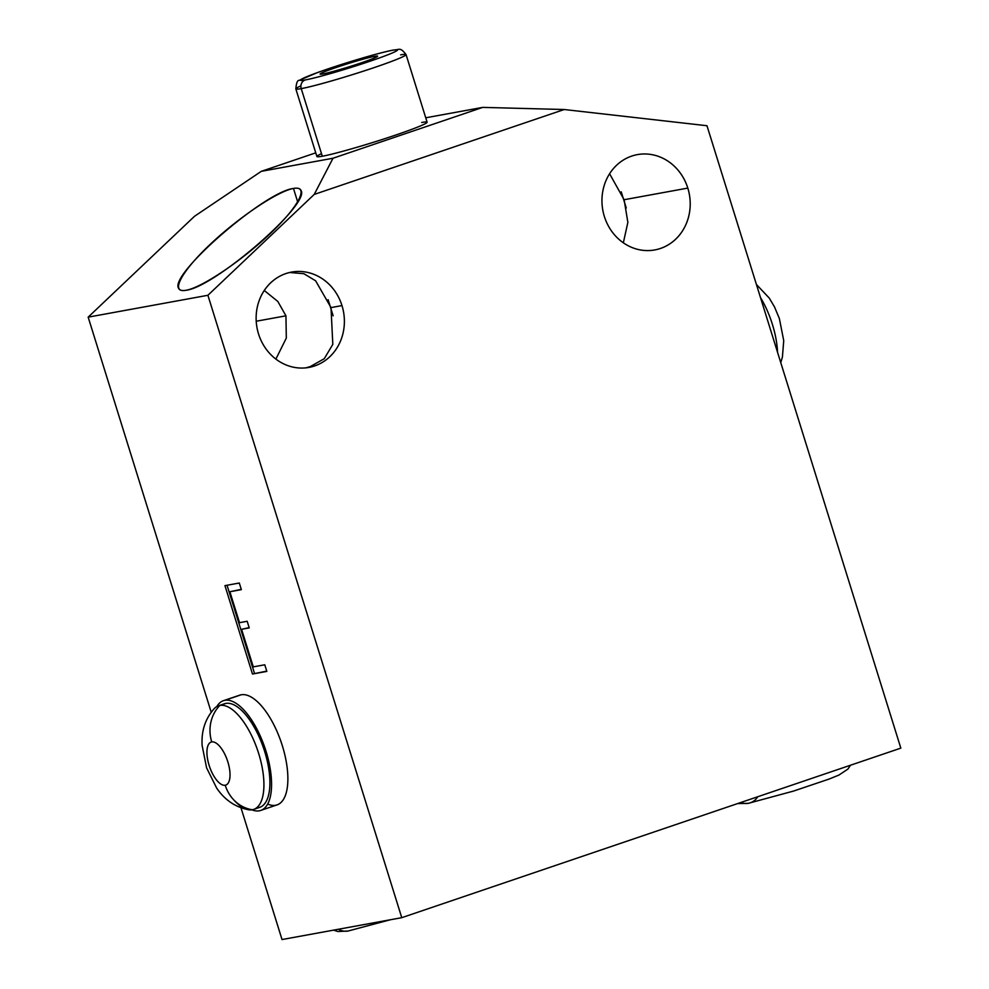 <?xml version="1.0" encoding="UTF-8"?>
<svg xmlns="http://www.w3.org/2000/svg" width="989" height="989" viewBox="0 0 989 989"><rect width="100%" height="100%" fill="white"/><g stroke="black" fill="none" stroke-linecap="round" stroke-linejoin="round"><path stroke-width="1.48" d="M482.731 107.381L333.009 158.24L261.281 171.344L315.751 152.838L261.281 171.344L333.009 158.24L482.731 107.381L564.175 109.519L314.23 194.425L333.009 158.24L314.23 194.425L207.9 295.278L88.169 317.148L194.499 216.294L261.281 171.344L194.499 216.294L88.169 317.148L211.213 712.204L88.169 317.148L194.499 216.294L261.281 171.344L333.009 158.24L482.731 107.381L425.74 117.79L482.731 107.381L564.175 109.519L482.731 107.381L425.74 117.79M406.059 54.58A57.721 3.227 162.7 0 1 363.618 71.097A57.721 3.227 162.7 0 1 301.237 88.627A6.96 6.317 -100.3 0 1 305.156 79.961A50.773 2.831 -17.3 0 0 369.824 61.293A50.773 2.831 -17.3 0 0 392.596 50.254A50.773 2.831 -17.3 0 0 327.94 68.933A50.773 2.831 -17.3 0 0 305.156 79.961A6.96 6.317 79.7 0 0 301.237 88.627L322.303 156.25A57.721 3.227 162.7 0 1 316.9 156.522L295.835 88.911A57.721 3.227 -17.3 0 0 301.237 88.627A57.721 3.227 162.7 0 1 295.835 88.911C296.329 82.989 297.442 80.146 299.197 80.356L316.826 72.815C339.524 64.545 378.379 52.8 393.412 50.043A6.96 6.317 79.7 0 0 392.596 50.254A6.96 6.317 -100.3 0 1 393.412 50.043C399.605 49.92 399.964 46.681 406.059 54.58L427.112 122.191A57.721 3.227 162.7 0 1 384.684 138.707A57.721 3.227 162.7 0 1 322.303 156.25A57.721 3.227 -17.3 0 0 395.823 135.011A57.721 3.227 -17.3 0 0 421.722 122.475A57.721 3.227 162.7 0 1 372.964 142.441A57.721 3.227 162.7 0 1 321.499 153.691A57.721 3.227 -17.3 0 0 322.303 156.25L301.237 88.627A57.721 3.227 -17.3 0 0 363.618 71.097A57.721 3.227 -17.3 0 0 406.059 54.58A57.721 3.227 -17.3 0 0 400.656 54.852A57.721 3.227 -17.3 0 1 351.33 74.991A57.721 3.227 -17.3 0 1 300.903 85.858M305.156 79.961A50.773 2.831 162.7 0 1 327.94 68.933A50.773 2.831 162.7 0 1 392.596 50.254A50.773 2.831 162.7 0 1 369.824 61.293A50.773 2.831 162.7 0 1 305.156 79.961A6.96 6.317 -100.3 0 0 301.237 88.627L322.303 156.25M322.933 73.928A30.14 1.681 -17.3 0 0 361.319 62.839A30.14 1.681 -17.3 0 0 374.831 56.299A30.14 1.681 -17.3 0 0 336.445 67.388A30.14 1.681 -17.3 0 0 322.933 73.928A30.14 1.681 -17.3 0 0 354.717 65.027A30.14 1.681 -17.3 0 0 377.637 56.249A30.14 1.681 -17.3 0 0 374.831 56.299L373.978 58.178L374.831 56.299A30.14 1.681 -17.3 0 0 341.477 65.707A30.14 1.681 -17.3 0 0 320.176 74.15A30.14 1.681 -17.3 0 0 322.933 73.928M564.175 109.519L706.974 125.727L564.175 109.519L314.23 194.425L207.9 295.278L401.757 917.681L900.831 748.129L706.974 125.727L564.175 109.519L314.23 194.425L333.009 158.24M626.247 207.95L621.24 191.841M687.8 188.095A48.449 43.986 79.7 0 0 637.373 154.618A48.449 43.986 79.7 0 0 604.353 216.443A48.449 43.986 79.7 0 0 654.78 249.933A48.449 43.986 79.7 0 0 687.8 188.095L624.121 199.729L687.8 188.095A48.449 43.986 -100.3 0 1 660.467 248.462A48.449 43.986 -100.3 0 1 604.353 216.443A48.449 43.986 -100.3 0 1 631.699 156.089A48.449 43.986 -100.3 0 1 687.8 188.095L624.121 199.729L609.583 173.755L624.121 199.729L627.867 222.364L623.342 242.8L627.867 222.364L624.121 199.729L609.583 173.755M401.757 917.681L207.9 295.278L401.757 917.681L900.831 748.129L706.974 125.727L900.831 748.129L401.757 917.681L282.026 939.55L240.982 807.79L282.026 939.55L401.757 917.681L282.026 939.55L240.982 807.79M256.213 321.24L285.945 315.812L277.835 301.472L264.261 290.482L277.835 301.472L285.945 315.812L256.213 321.24L285.945 315.812L286.315 338.065L275.882 359.094L286.315 338.065L285.945 315.812L286.315 338.065L275.882 359.094M341.984 305.589A48.449 43.986 79.7 0 0 291.557 272.099A48.449 43.986 79.7 0 0 258.537 333.936A48.449 43.986 79.7 0 0 308.964 367.413A48.449 43.986 79.7 0 0 341.984 305.589L331.006 307.591L341.984 305.589A48.449 43.986 -100.3 0 1 314.638 365.942A48.449 43.986 -100.3 0 1 258.537 333.936A48.449 43.986 -100.3 0 1 285.87 273.57A48.449 43.986 -100.3 0 1 341.984 305.589L331.006 307.591L332.811 344.357L324.268 358.698L309.137 367.228M289.678 272.494L303.87 273.706L315.627 280.802L331.006 307.591L315.627 280.802L303.87 273.706L289.678 272.494L303.87 273.706L315.627 280.802L331.006 307.591M293.473 188.454C264.817 191.606 169.193 274.583 178.552 288.182C179.417 290.321 181.939 291.013 186.13 290.259C202.028 287.527 241.316 261.071 269.923 233.861C298.765 206.602 309.804 185.314 293.473 188.454C277.575 191.198 238.275 217.642 209.68 244.864C180.839 272.123 169.799 293.412 186.13 290.259C214.786 287.107 310.41 204.13 301.052 190.531C300.186 188.405 297.664 187.712 293.473 188.454L297.677 201.929L293.473 188.454C277.575 191.198 238.275 217.642 209.68 244.864C180.839 272.123 169.799 293.412 186.13 290.259C202.028 287.527 241.316 261.071 269.923 233.861C298.765 206.602 309.804 185.314 293.473 188.454L297.677 201.929M305.873 367.859A73.013 4.08 162.7 0 1 313.81 365.596A73.013 4.08 -17.3 0 0 305.873 367.859A73.013 4.08 -17.3 0 1 313.81 365.596M333.145 315.812L328.125 299.704M314.23 194.425L207.9 295.278L88.169 317.148L211.213 712.204M223.452 700.682A57.955 24.082 -108.8 0 0 216.826 706.554A57.955 24.082 71.2 0 1 224.886 700.311A57.955 24.082 -108.8 0 0 223.452 700.682L239.758 695.143A57.955 24.082 71.2 0 1 241.192 694.773L224.886 700.311A57.955 24.082 71.2 0 1 266.004 751.195A57.955 24.082 71.2 0 1 259.303 810.807A57.955 24.082 71.2 0 1 251.911 809.818A57.955 24.082 -108.8 0 0 259.303 810.807A57.955 24.082 -108.8 0 0 260.737 810.436A57.955 24.082 -108.8 0 0 265.46 749.501A57.955 24.082 -108.8 0 0 224.886 700.311L241.192 694.773A57.955 24.082 71.2 0 0 238.398 695.724A57.955 24.082 71.2 0 1 241.192 694.773A57.955 24.082 71.2 0 1 282.31 745.657A57.955 24.082 71.2 0 1 275.61 805.269M252.479 674.028L224.948 585.636L239.301 583.016L241.365 589.642L229.881 591.743L239.523 622.674L247.176 621.277L249.24 627.916L241.588 629.313L253.283 666.87L264.768 664.781L266.832 671.407L252.479 674.028L224.948 585.636L239.301 583.016L241.365 589.642L229.881 591.743L241.267 589.345L229.881 591.743L239.523 622.674L247.176 621.277L249.24 627.916L241.588 629.313L249.141 627.619L241.588 629.313L253.283 666.87L264.768 664.781L266.832 671.407L252.479 674.028L266.832 671.407L264.768 664.781L253.283 666.87L241.588 629.313L249.24 627.916L247.176 621.277L239.523 622.674L229.881 591.743L241.365 589.642L239.301 583.016L224.948 585.636L252.479 674.028L266.733 671.111M267.66 804.032A57.955 24.082 71.2 0 0 284.647 754.075A57.955 24.082 71.2 0 0 241.192 694.773A57.955 24.082 71.2 0 1 281.778 743.963A57.955 24.082 71.2 0 1 277.044 804.885L260.737 810.436M258.339 807.716A54.704 22.735 -108.8 0 0 264.656 751.442A54.704 22.735 -108.8 0 0 225.851 703.414A54.704 22.735 -108.8 0 0 223.205 704.304A54.704 22.735 71.2 0 1 225.851 703.414A54.704 22.735 71.2 0 1 264.15 749.835A54.704 22.735 71.2 0 1 259.687 807.358L253.703 809.398A54.704 22.735 -108.8 0 0 258.166 751.875A54.704 22.735 -108.8 0 0 219.855 705.441L225.851 703.414L219.855 705.441A54.704 22.735 -108.8 0 0 218.507 705.8L224.491 703.76A54.704 22.735 71.2 0 1 225.851 703.414L219.855 705.441A35.233 31.982 79.7 0 0 211.733 741.923A22.722 9.445 -108.8 0 0 209.112 765.288A22.722 9.445 -108.8 0 0 225.22 785.241A35.233 31.982 79.7 0 0 252.343 809.744A54.704 22.735 -108.8 0 0 253.703 809.398M225.22 785.241A35.233 31.982 -100.3 0 0 252.343 809.744A54.704 22.735 71.2 0 1 248.758 809.768C231.636 806.616 221.944 795.861 216.653 788.06L206.59 767.86L202.127 745.459C201.558 736.212 202.535 721.661 214.353 708.507A54.704 22.735 71.2 0 1 219.855 705.441A54.704 22.735 71.2 0 1 258.673 753.47A54.704 22.735 71.2 0 1 252.343 809.744A35.233 31.982 -100.3 0 1 225.22 785.241A22.722 9.445 -108.8 0 0 227.853 761.876A22.722 9.445 -108.8 0 0 211.733 741.923A35.233 31.982 -100.3 0 1 219.855 705.441A35.233 31.982 79.7 0 0 211.733 741.923A22.722 9.445 71.2 0 1 227.853 761.876A22.722 9.445 71.2 0 1 225.22 785.241A22.722 9.445 71.2 0 1 209.112 765.288A22.722 9.445 71.2 0 1 211.733 741.923A22.722 9.445 -108.8 0 0 213.735 775.895A22.722 9.445 -108.8 0 0 229.967 772.928A22.722 9.445 -108.8 0 0 211.733 741.923M227.037 585.253L254.482 673.348M737.522 803.612L748.364 803.315A16.232 14.736 -100.3 0 1 740.761 802.512A16.232 14.736 79.7 0 0 748.364 803.315L793.524 791.076L829.005 779.097L838.882 775.092L847.894 769.108L850.515 765.226M390.074 919.819L348.041 931.032A16.232 14.736 -100.3 0 1 338.461 929.24A16.232 14.736 79.7 0 0 348.041 931.032A16.232 14.736 79.7 0 0 348.054 931.032A16.232 14.736 -100.3 0 1 338.461 929.24M760.492 297.553A54.754 22.759 71.2 0 1 777.564 352.344A54.754 22.759 -108.8 0 0 760.492 297.553A54.754 22.759 71.2 0 1 777.564 352.344M261.281 171.344L315.751 152.838M392.596 50.254A50.773 2.831 -17.3 0 0 308.889 75.856A50.773 2.831 -17.3 0 0 345.161 69.23A50.773 2.831 -17.3 0 0 392.596 50.254M374.831 56.299A30.14 1.681 162.7 0 1 346.669 67.549A30.14 1.681 162.7 0 1 325.134 71.492A30.14 1.681 162.7 0 1 374.831 56.299L373.978 58.178M264.261 290.482L277.835 301.472L285.945 315.812M623.342 242.8L627.867 222.364L624.121 199.729M258.537 333.936A48.449 43.986 -100.3 0 1 308.667 272.68A48.449 43.986 -100.3 0 1 333.577 352.665A48.449 43.986 -100.3 0 1 258.537 333.936M604.353 216.443A48.449 43.986 -100.3 0 1 654.483 155.186A48.449 43.986 -100.3 0 1 679.406 235.184A48.449 43.986 -100.3 0 1 604.353 216.443M207.9 295.278L88.169 317.148M241.192 694.773L224.886 700.311A57.955 24.082 -108.8 0 0 216.826 706.554M251.911 809.818A57.955 24.082 -108.8 0 0 268.192 759.058A57.955 24.082 -108.8 0 0 224.886 700.311M225.851 703.414A54.704 22.735 71.2 0 1 265.275 753.482A54.704 22.735 71.2 0 1 256.522 807.877M233.602 799.705A54.704 22.735 -108.8 0 0 262.926 771.952A54.704 22.735 -108.8 0 0 219.855 705.441M229.881 591.743L241.267 589.345M241.588 629.313L249.141 627.619M740.761 802.512A16.232 14.736 79.7 0 0 757.772 796.738M347.992 931.045L337.842 931.502L333.528 930.142M780.754 362.604L782.41 357.041L783.733 340.673L779.357 318.495L774.486 306.874L769.244 298.06L756.437 284.511"/></g></svg>
